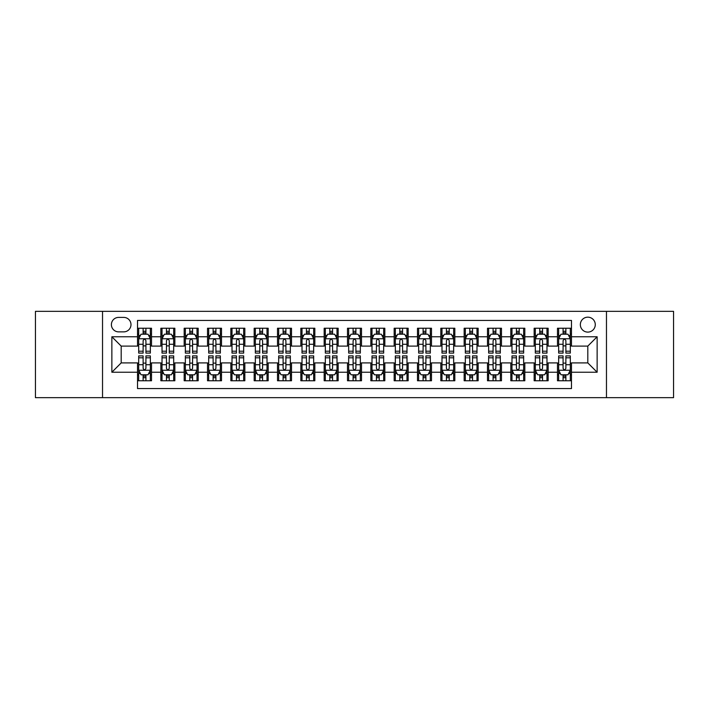 <?xml version="1.0" encoding="UTF-8"?>
<svg xmlns="http://www.w3.org/2000/svg" width="709" height="709" viewBox="0 0 709 709"><rect width="100%" height="100%" fill="white"/><g stroke="black" fill="none" stroke-linecap="round" stroke-linejoin="round"><path stroke-width="1.06" d="M587.805 317.171A7.462 7.462 0 0 0 580.343 324.633A7.462 7.462 0 0 0 587.805 332.104A7.462 7.462 0 0 0 595.276 324.633A7.462 7.462 0 0 0 587.805 317.171M606.47 397.66L673.55 397.66L673.55 311.34L606.47 311.34L606.47 397.66L102.53 397.66L102.53 311.34L35.45 311.34L35.45 397.66L102.53 397.66M571.481 328.249L557.478 328.249L557.478 336.766L548.146 336.766L548.146 346.098L557.478 346.098L557.478 336.766M548.146 336.766L548.146 328.249L534.152 328.249L534.152 336.766L524.82 336.766L524.82 346.098L534.152 346.098L534.152 336.766M524.82 336.766L524.82 328.249L510.817 328.249L510.817 336.766L501.485 336.766L501.485 346.098L510.817 346.098L510.817 336.766M501.485 336.766L501.485 328.249L487.482 328.249L487.482 336.766L478.15 336.766L478.15 346.098L487.482 346.098L487.482 336.766M478.15 336.766L478.15 328.249L464.156 328.249L464.156 336.766L454.824 336.766L454.824 346.098L464.156 346.098L464.156 336.766M454.824 336.766L454.824 328.249L440.821 328.249L440.821 336.766L431.489 336.766L431.489 346.098L440.821 346.098L440.821 336.766M431.489 336.766L431.489 328.249L417.495 328.249L417.495 336.766L408.162 336.766L408.162 346.098L417.495 346.098L417.495 336.766M408.162 336.766L408.162 328.249L394.16 328.249L394.16 336.766L384.827 336.766L384.827 346.098L394.16 346.098L394.16 336.766M384.827 336.766L384.827 328.249L370.834 328.249L370.834 336.766L361.501 336.766L361.501 346.098L370.834 346.098L370.834 336.766M361.501 336.766L361.501 328.249L347.499 328.249L347.499 336.766L338.166 336.766L338.166 346.098L347.499 346.098L347.499 336.766M338.166 336.766L338.166 328.249L324.173 328.249L324.173 336.766L314.84 336.766L314.84 346.098L324.173 346.098L324.173 336.766M314.84 336.766L314.84 328.249L300.838 328.249L300.838 336.766L291.505 336.766L291.505 346.098L300.838 346.098L300.838 336.766M291.505 336.766L291.505 328.249L277.511 328.249L277.511 336.766L268.179 336.766L268.179 346.098L277.511 346.098L277.511 336.766M268.179 336.766L268.179 328.249L254.177 328.249L254.177 336.766L244.844 336.766L244.844 346.098L254.177 346.098L254.177 336.766M244.844 336.766L244.844 328.249L230.85 328.249L230.85 336.766L221.518 336.766L221.518 346.098L230.85 346.098L230.85 336.766M221.518 336.766L221.518 328.249L207.515 328.249L207.515 336.766L198.183 336.766L198.183 346.098L207.515 346.098L207.515 336.766M198.183 336.766L198.183 328.249L184.18 328.249L184.18 336.766L174.848 336.766L174.848 346.098L184.18 346.098L184.18 336.766M174.848 336.766L174.848 328.249L160.854 328.249L160.854 346.098L151.522 346.098L151.522 328.249L137.519 328.249M137.519 380.751L151.522 380.751L151.522 362.902L160.854 362.902L160.854 380.751L174.848 380.751L174.848 362.902L184.18 362.902L184.18 372.234L174.848 372.234M184.18 372.234L184.18 380.751L198.183 380.751L198.183 362.902L207.515 362.902L207.515 372.234L198.183 372.234M207.515 372.234L207.515 380.751L221.518 380.751L221.518 362.902L230.85 362.902L230.85 372.234L221.518 372.234M230.85 372.234L230.85 380.751L244.844 380.751L244.844 362.902L254.177 362.902L254.177 372.234L244.844 372.234M254.177 372.234L254.177 380.751L268.179 380.751L268.179 362.902L277.511 362.902L277.511 372.234L268.179 372.234M277.511 372.234L277.511 380.751L291.505 380.751L291.505 362.902L300.838 362.902L300.838 372.234L291.505 372.234M300.838 372.234L300.838 380.751L314.84 380.751L314.84 362.902L324.173 362.902L324.173 372.234L314.84 372.234M324.173 372.234L324.173 380.751L338.166 380.751L338.166 362.902L347.499 362.902L347.499 372.234L338.166 372.234M347.499 372.234L347.499 380.751L361.501 380.751L361.501 362.902L370.834 362.902L370.834 372.234L361.501 372.234M370.834 372.234L370.834 380.751L384.827 380.751L384.827 362.902L394.16 362.902L394.16 372.234L384.827 372.234M394.16 372.234L394.16 380.751L408.162 380.751L408.162 362.902L417.495 362.902L417.495 372.234L408.162 372.234M417.495 372.234L417.495 380.751L431.489 380.751L431.489 362.902L440.821 362.902L440.821 372.234L431.489 372.234M440.821 372.234L440.821 380.751L454.824 380.751L454.824 362.902L464.156 362.902L464.156 372.234L454.824 372.234M464.156 372.234L464.156 380.751L478.15 380.751L478.15 362.902L487.482 362.902L487.482 372.234L478.15 372.234M487.482 372.234L487.482 380.751L501.485 380.751L501.485 362.902L510.817 362.902L510.817 372.234L501.485 372.234M510.817 372.234L510.817 380.751L524.82 380.751L524.82 362.902L534.152 362.902L534.152 372.234L524.82 372.234M534.152 372.234L534.152 380.751L548.146 380.751L548.146 362.902L557.478 362.902L557.478 372.234L548.146 372.234M118.625 331.865L123.756 331.865A7.232 7.232 0 0 0 130.988 324.633A7.232 7.232 0 0 0 123.756 317.402L118.625 317.402A7.232 7.232 0 0 0 111.393 324.633A7.232 7.232 0 0 0 118.625 331.865M606.47 311.34L102.53 311.34M571.481 336.766L571.481 320.433L137.519 320.433L137.519 346.098L121.195 346.098L121.195 362.902L137.519 362.902L137.519 388.567L571.481 388.567L571.481 362.902L587.805 362.902L587.805 346.098L571.481 346.098L571.481 336.766L597.138 336.766L597.138 372.234L571.481 372.234M137.519 372.234L111.862 372.234L111.862 336.766L137.519 336.766M557.478 372.234L557.478 380.751L571.481 380.751M137.519 334.09L138.689 334.09M143.121 334.09L145.921 334.09M150.352 334.09L151.522 334.09M137.519 345.868L138.689 345.868M143.121 345.868L145.921 345.868M150.352 345.868L151.522 345.868M137.519 363.132L138.689 363.132M143.121 363.132L145.921 363.132M150.352 363.132L151.522 363.132M137.519 374.91L138.689 374.91M143.121 374.91L145.921 374.91M150.352 374.91L151.522 374.91M160.854 345.868L162.024 345.868M166.455 345.868L169.256 345.868M173.687 345.868L174.848 345.868M160.854 334.09L162.024 334.09M166.455 334.09L169.256 334.09M173.687 334.09L174.848 334.09M160.854 363.132L162.024 363.132M166.455 363.132L169.256 363.132M173.687 363.132L174.848 363.132M160.854 374.91L162.024 374.91M166.455 374.91L169.256 374.91M173.687 374.91L174.848 374.91M184.18 363.132L185.35 363.132M189.782 363.132L192.582 363.132M197.013 363.132L198.183 363.132M184.18 374.91L185.35 374.91M189.782 374.91L192.582 374.91M197.013 374.91L198.183 374.91M184.18 334.09L185.35 334.09M189.782 334.09L192.582 334.09M197.013 334.09L198.183 334.09M184.18 345.868L185.35 345.868M189.782 345.868L192.582 345.868M197.013 345.868L198.183 345.868M207.515 363.132L208.685 363.132M213.117 363.132L215.917 363.132M220.348 363.132L221.518 363.132M207.515 374.91L208.685 374.91M213.117 374.91L215.917 374.91M220.348 374.91L221.518 374.91M207.515 334.09L208.685 334.09M213.117 334.09L215.917 334.09M220.348 334.09L221.518 334.09M207.515 345.868L208.685 345.868M213.117 345.868L215.917 345.868M220.348 345.868L221.518 345.868M230.85 363.132L232.011 363.132M236.443 363.132L239.243 363.132M243.674 363.132L244.844 363.132M230.85 374.91L232.011 374.91M236.443 374.91L239.243 374.91M243.674 374.91L244.844 374.91M230.85 334.09L232.011 334.09M236.443 334.09L239.243 334.09M243.674 334.09L244.844 334.09M230.85 345.868L232.011 345.868M236.443 345.868L239.243 345.868M243.674 345.868L244.844 345.868M254.177 363.132L255.346 363.132M259.778 363.132L262.578 363.132M267.009 363.132L268.179 363.132M254.177 374.91L255.346 374.91M259.778 374.91L262.578 374.91M267.009 374.91L268.179 374.91M254.177 334.09L255.346 334.09M259.778 334.09L262.578 334.09M267.009 334.09L268.179 334.09M254.177 345.868L255.346 345.868M259.778 345.868L262.578 345.868M267.009 345.868L268.179 345.868M277.511 363.132L278.672 363.132M283.104 363.132L285.904 363.132M290.344 363.132L291.505 363.132M277.511 374.91L278.672 374.91M283.104 374.91L285.904 374.91M290.344 374.91L291.505 374.91M277.511 334.09L278.672 334.09M283.104 334.09L285.904 334.09M290.344 334.09L291.505 334.09M277.511 345.868L278.672 345.868M283.104 345.868L285.904 345.868M290.344 345.868L291.505 345.868M300.838 363.132L302.007 363.132M306.439 363.132L309.239 363.132M313.67 363.132L314.84 363.132M300.838 374.91L302.007 374.91M306.439 374.91L309.239 374.91M313.67 374.91L314.84 374.91M300.838 334.09L302.007 334.09M306.439 334.09L309.239 334.09M313.67 334.09L314.84 334.09M300.838 345.868L302.007 345.868M306.439 345.868L309.239 345.868M313.67 345.868L314.84 345.868M324.173 363.132L325.334 363.132M329.774 363.132L332.565 363.132M337.005 363.132L338.166 363.132M324.173 374.91L325.334 374.91M329.774 374.91L332.565 374.91M337.005 374.91L338.166 374.91M324.173 334.09L325.334 334.09M329.774 334.09L332.565 334.09M337.005 334.09L338.166 334.09M324.173 345.868L325.334 345.868M329.774 345.868L332.565 345.868M337.005 345.868L338.166 345.868M347.499 363.132L348.668 363.132M353.1 363.132L355.9 363.132M360.332 363.132L361.501 363.132M347.499 374.91L348.668 374.91M353.1 374.91L355.9 374.91M360.332 374.91L361.501 374.91M347.499 334.09L348.668 334.09M353.1 334.09L355.9 334.09M360.332 334.09L361.501 334.09M347.499 345.868L348.668 345.868M353.1 345.868L355.9 345.868M360.332 345.868L361.501 345.868M370.834 363.132L371.995 363.132M376.435 363.132L379.226 363.132M383.666 363.132L384.827 363.132M370.834 374.91L371.995 374.91M376.435 374.91L379.226 374.91M383.666 374.91L384.827 374.91M370.834 334.09L371.995 334.09M376.435 334.09L379.226 334.09M383.666 334.09L384.827 334.09M370.834 345.868L371.995 345.868M376.435 345.868L379.226 345.868M383.666 345.868L384.827 345.868M394.16 363.132L395.33 363.132M399.761 363.132L402.561 363.132M406.993 363.132L408.162 363.132M394.16 374.91L395.33 374.91M399.761 374.91L402.561 374.91M406.993 374.91L408.162 374.91M394.16 334.09L395.33 334.09M399.761 334.09L402.561 334.09M406.993 334.09L408.162 334.09M394.16 345.868L395.33 345.868M399.761 345.868L402.561 345.868M406.993 345.868L408.162 345.868M417.495 363.132L418.656 363.132M423.096 363.132L425.896 363.132M430.328 363.132L431.489 363.132M417.495 374.91L418.656 374.91M423.096 374.91L425.896 374.91M430.328 374.91L431.489 374.91M417.495 334.09L418.656 334.09M423.096 334.09L425.896 334.09M430.328 334.09L431.489 334.09M417.495 345.868L418.656 345.868M423.096 345.868L425.896 345.868M430.328 345.868L431.489 345.868M440.821 363.132L441.991 363.132M446.422 363.132L449.222 363.132M453.654 363.132L454.824 363.132M440.821 374.91L441.991 374.91M446.422 374.91L449.222 374.91M453.654 374.91L454.824 374.91M440.821 334.09L441.991 334.09M446.422 334.09L449.222 334.09M453.654 334.09L454.824 334.09M440.821 345.868L441.991 345.868M446.422 345.868L449.222 345.868M453.654 345.868L454.824 345.868M464.156 363.132L465.326 363.132M469.757 363.132L472.557 363.132M476.989 363.132L478.15 363.132M464.156 374.91L465.326 374.91M469.757 374.91L472.557 374.91M476.989 374.91L478.15 374.91M464.156 334.09L465.326 334.09M469.757 334.09L472.557 334.09M476.989 334.09L478.15 334.09M464.156 345.868L465.326 345.868M469.757 345.868L472.557 345.868M476.989 345.868L478.15 345.868M487.482 363.132L488.652 363.132M493.083 363.132L495.883 363.132M500.315 363.132L501.485 363.132M487.482 374.91L488.652 374.91M493.083 374.91L495.883 374.91M500.315 374.91L501.485 374.91M487.482 334.09L488.652 334.09M493.083 334.09L495.883 334.09M500.315 334.09L501.485 334.09M487.482 345.868L488.652 345.868M493.083 345.868L495.883 345.868M500.315 345.868L501.485 345.868M510.817 363.132L511.987 363.132M516.418 363.132L519.218 363.132M523.65 363.132L524.82 363.132M510.817 374.91L511.987 374.91M516.418 374.91L519.218 374.91M523.65 374.91L524.82 374.91M510.817 334.09L511.987 334.09M516.418 334.09L519.218 334.09M523.65 334.09L524.82 334.09M510.817 345.868L511.987 345.868M516.418 345.868L519.218 345.868M523.65 345.868L524.82 345.868M534.152 363.132L535.313 363.132M539.744 363.132L542.545 363.132M546.976 363.132L548.146 363.132M534.152 374.91L535.313 374.91M539.744 374.91L542.545 374.91M546.976 374.91L548.146 374.91M534.152 334.09L535.313 334.09M539.744 334.09L542.545 334.09M546.976 334.09L548.146 334.09M534.152 345.868L535.313 345.868M539.744 345.868L542.545 345.868M546.976 345.868L548.146 345.868M557.478 363.132L558.648 363.132M563.079 363.132L565.879 363.132M570.311 363.132L571.481 363.132M557.478 374.91L558.648 374.91M563.079 374.91L565.879 374.91M570.311 374.91L571.481 374.91M557.478 334.09L558.648 334.09M563.079 334.09L565.879 334.09M570.311 334.09L571.481 334.09M557.478 345.868L558.648 345.868M563.079 345.868L565.879 345.868M570.311 345.868L571.481 345.868M121.195 346.098L111.862 336.766M121.195 362.902L111.862 372.234M597.138 336.766L587.805 346.098M597.138 372.234L587.805 362.902M145.921 331.289L143.121 331.289M150.352 351.203L145.921 351.203L145.921 353.1L150.352 353.1L150.352 338.867L148.021 334.205L141.02 334.205L138.689 338.867L138.689 353.1L143.121 353.1L143.121 351.203L138.689 351.203M138.689 338.867L138.689 328.249M150.352 338.867L150.352 328.249M143.121 334.205L143.121 328.249M145.921 328.249L145.921 334.205M145.921 351.203L145.921 340.621C144.99 338.822 144.06 338.822 143.121 340.621L143.121 351.203M143.121 377.711L145.921 377.711M138.689 357.797L143.121 357.797L143.121 355.9L138.689 355.9L138.689 370.133L141.02 374.795L148.021 374.795L150.352 370.133L150.352 355.9L145.921 355.9L145.921 357.797L150.352 357.797M150.352 370.133L150.352 380.751M138.689 370.133L138.689 380.751M145.921 374.795L145.921 380.751M143.121 380.751L143.121 374.795M143.121 357.797L143.121 368.379C144.051 370.178 144.99 370.178 145.921 368.379L145.921 357.797M169.256 331.289L166.455 331.289M173.687 351.203L169.256 351.203L169.256 353.1L173.687 353.1L173.687 338.867L171.356 334.205L164.355 334.205L162.024 338.867L162.024 353.1L166.455 353.1L166.455 351.203L162.024 351.203M162.024 338.867L162.024 328.249M173.687 338.867L173.687 328.249M166.455 334.205L166.455 328.249M169.256 328.249L169.256 334.205M169.256 351.203L169.256 340.621C168.317 338.822 167.386 338.822 166.455 340.621L166.455 351.203M192.582 331.289L189.782 331.289M197.013 351.203L192.582 351.203L192.582 353.1L197.013 353.1L197.013 338.867L194.683 334.205L187.681 334.205L185.35 338.867L185.35 353.1L189.782 353.1L189.782 351.203L185.35 351.203M185.35 338.867L185.35 328.249M197.013 338.867L197.013 328.249M189.782 334.205L189.782 328.249M192.582 328.249L192.582 334.205M192.582 351.203L192.582 340.621C191.652 338.822 190.721 338.822 189.782 340.621L189.782 351.203M215.917 331.289L213.117 331.289M220.348 351.203L215.917 351.203L215.917 353.1L220.348 353.1L220.348 338.867L218.017 334.205L211.016 334.205L208.685 338.867L208.685 353.1L213.117 353.1L213.117 351.203L208.685 351.203M208.685 338.867L208.685 328.249M220.348 338.867L220.348 328.249M213.117 334.205L213.117 328.249M215.917 328.249L215.917 334.205M215.917 351.203L215.917 340.621C214.987 338.822 214.047 338.822 213.117 340.621L213.117 351.203M239.243 331.289L236.443 331.289M243.674 351.203L239.243 351.203L239.243 353.1L243.674 353.1L243.674 338.867L241.344 334.205L234.342 334.205L232.011 338.867L232.011 353.1L236.443 353.1L236.443 351.203L232.011 351.203M232.011 338.867L232.011 328.249M243.674 338.867L243.674 328.249M236.443 334.205L236.443 328.249M239.243 328.249L239.243 334.205M239.243 351.203L239.243 340.621C238.313 338.822 237.382 338.822 236.443 340.621L236.443 351.203M166.455 377.711L169.256 377.711M162.024 357.797L166.455 357.797L166.455 355.9L162.024 355.9L162.024 370.133L164.355 374.795L171.356 374.795L173.687 370.133L173.687 355.9L169.256 355.9L169.256 357.797L173.687 357.797M173.687 370.133L173.687 380.751M162.024 370.133L162.024 380.751M169.256 374.795L169.256 380.751M166.455 380.751L166.455 374.795M166.455 357.797L166.455 368.379C167.386 370.178 168.317 370.178 169.256 368.379L169.256 357.797M189.782 377.711L192.582 377.711M185.35 357.797L189.782 357.797L189.782 355.9L185.35 355.9L185.35 370.133L187.681 374.795L194.683 374.795L197.013 370.133L197.013 355.9L192.582 355.9L192.582 357.797L197.013 357.797M197.013 370.133L197.013 380.751M185.35 370.133L185.35 380.751M192.582 374.795L192.582 380.751M189.782 380.751L189.782 374.795M189.782 357.797L189.782 368.379C190.712 370.178 191.652 370.178 192.582 368.379L192.582 357.797M213.117 377.711L215.917 377.711M208.685 357.797L213.117 357.797L213.117 355.9L208.685 355.9L208.685 370.133L211.016 374.795L218.017 374.795L220.348 370.133L220.348 355.9L215.917 355.9L215.917 357.797L220.348 357.797M220.348 370.133L220.348 380.751M208.685 370.133L208.685 380.751M215.917 374.795L215.917 380.751M213.117 380.751L213.117 374.795M213.117 357.797L213.117 368.379C214.047 370.178 214.978 370.178 215.917 368.379L215.917 357.797M236.443 377.711L239.243 377.711M232.011 357.797L236.443 357.797L236.443 355.9L232.011 355.9L232.011 370.133L234.342 374.795L241.344 374.795L243.674 370.133L243.674 355.9L239.243 355.9L239.243 357.797L243.674 357.797M243.674 370.133L243.674 380.751M232.011 370.133L232.011 380.751M239.243 374.795L239.243 380.751M236.443 380.751L236.443 374.795M236.443 357.797L236.443 368.379C237.382 370.178 238.313 370.178 239.243 368.379L239.243 357.797M262.578 331.289L259.778 331.289M267.009 351.203L262.578 351.203L262.578 353.1L267.009 353.1L267.009 338.867L264.679 334.205L257.677 334.205L255.346 338.867L255.346 353.1L259.778 353.1L259.778 351.203L255.346 351.203M255.346 338.867L255.346 328.249M267.009 338.867L267.009 328.249M259.778 334.205L259.778 328.249M262.578 328.249L262.578 334.205M262.578 351.203L262.578 340.621C261.648 338.822 260.708 338.822 259.778 340.621L259.778 351.203M259.778 377.711L262.578 377.711M255.346 357.797L259.778 357.797L259.778 355.9L255.346 355.9L255.346 370.133L257.677 374.795L264.679 374.795L267.009 370.133L267.009 355.9L262.578 355.9L262.578 357.797L267.009 357.797M267.009 370.133L267.009 380.751M255.346 370.133L255.346 380.751M262.578 374.795L262.578 380.751M259.778 380.751L259.778 374.795M259.778 357.797L259.778 368.379C260.708 370.178 261.639 370.178 262.578 368.379L262.578 357.797M285.904 331.289L283.104 331.289M290.344 351.203L285.904 351.203L285.904 353.1L290.344 353.1L290.344 338.867L288.005 334.205L281.003 334.205L278.672 338.867L278.672 353.1L283.104 353.1L283.104 351.203L278.672 351.203M278.672 338.867L278.672 328.249M290.344 338.867L290.344 328.249M283.104 334.205L283.104 328.249M285.904 328.249L285.904 334.205M285.904 351.203L285.904 340.621C284.974 338.822 284.043 338.822 283.104 340.621L283.104 351.203M283.104 377.711L285.904 377.711M278.672 357.797L283.104 357.797L283.104 355.9L278.672 355.9L278.672 370.133L281.003 374.795L288.005 374.795L290.344 370.133L290.344 355.9L285.904 355.9L285.904 357.797L290.344 357.797M290.344 370.133L290.344 380.751M278.672 370.133L278.672 380.751M285.904 374.795L285.904 380.751M283.104 380.751L283.104 374.795M283.104 357.797L283.104 368.379C284.043 370.178 284.974 370.178 285.904 368.379L285.904 357.797M309.239 331.289L306.439 331.289M313.67 351.203L309.239 351.203L309.239 353.1L313.67 353.1L313.67 338.867L311.34 334.205L304.338 334.205L302.007 338.867L302.007 353.1L306.439 353.1L306.439 351.203L302.007 351.203M302.007 338.867L302.007 328.249M313.67 338.867L313.67 328.249M306.439 334.205L306.439 328.249M309.239 328.249L309.239 334.205M309.239 351.203L309.239 340.621C308.309 338.822 307.369 338.822 306.439 340.621L306.439 351.203M306.439 377.711L309.239 377.711M302.007 357.797L306.439 357.797L306.439 355.9L302.007 355.9L302.007 370.133L304.338 374.795L311.34 374.795L313.67 370.133L313.67 355.9L309.239 355.9L309.239 357.797L313.67 357.797M313.67 370.133L313.67 380.751M302.007 370.133L302.007 380.751M309.239 374.795L309.239 380.751M306.439 380.751L306.439 374.795M306.439 357.797L306.439 368.379C307.369 370.178 308.3 370.178 309.239 368.379L309.239 357.797M332.565 331.289L329.774 331.289M337.005 351.203L332.565 351.203L332.565 353.1L337.005 353.1L337.005 338.867L334.666 334.205L327.673 334.205L325.334 338.867L325.334 353.1L329.774 353.1L329.774 351.203L325.334 351.203M325.334 338.867L325.334 328.249M337.005 338.867L337.005 328.249M329.774 334.205L329.774 328.249M332.565 328.249L332.565 334.205M332.565 351.203L332.565 340.621C331.635 338.822 330.704 338.822 329.774 340.621L329.774 351.203M329.774 377.711L332.565 377.711M325.334 357.797L329.774 357.797L329.774 355.9L325.334 355.9L325.334 370.133L327.673 374.795L334.666 374.795L337.005 370.133L337.005 355.9L332.565 355.9L332.565 357.797L337.005 357.797M337.005 370.133L337.005 380.751M325.334 370.133L325.334 380.751M332.565 374.795L332.565 380.751M329.774 380.751L329.774 374.795M329.774 357.797L329.774 368.379C330.704 370.178 331.635 370.178 332.565 368.379L332.565 357.797M355.9 331.289L353.1 331.289M360.332 351.203L355.9 351.203L355.9 353.1L360.332 353.1L360.332 338.867L358.001 334.205L350.999 334.205L348.668 338.867L348.668 353.1L353.1 353.1L353.1 351.203L348.668 351.203M348.668 338.867L348.668 328.249M360.332 338.867L360.332 328.249M353.1 334.205L353.1 328.249M355.9 328.249L355.9 334.205M355.9 351.203L355.9 340.621C354.97 338.822 354.03 338.822 353.1 340.621L353.1 351.203M353.1 377.711L355.9 377.711M348.668 357.797L353.1 357.797L353.1 355.9L348.668 355.9L348.668 370.133L350.999 374.795L358.001 374.795L360.332 370.133L360.332 355.9L355.9 355.9L355.9 357.797L360.332 357.797M360.332 370.133L360.332 380.751M348.668 370.133L348.668 380.751M355.9 374.795L355.9 380.751M353.1 380.751L353.1 374.795M353.1 357.797L353.1 368.379C354.03 370.178 354.97 370.178 355.9 368.379L355.9 357.797M379.226 331.289L376.435 331.289M383.666 351.203L379.226 351.203L379.226 353.1L383.666 353.1L383.666 338.867L381.327 334.205L374.334 334.205L371.995 338.867L371.995 353.1L376.435 353.1L376.435 351.203L371.995 351.203M371.995 338.867L371.995 328.249M383.666 338.867L383.666 328.249M376.435 334.205L376.435 328.249M379.226 328.249L379.226 334.205M379.226 351.203L379.226 340.621C378.296 338.822 377.365 338.822 376.435 340.621L376.435 351.203M376.435 377.711L379.226 377.711M371.995 357.797L376.435 357.797L376.435 355.9L371.995 355.9L371.995 370.133L374.334 374.795L381.327 374.795L383.666 370.133L383.666 355.9L379.226 355.9L379.226 357.797L383.666 357.797M383.666 370.133L383.666 380.751M371.995 370.133L371.995 380.751M379.226 374.795L379.226 380.751M376.435 380.751L376.435 374.795M376.435 357.797L376.435 368.379C377.365 370.178 378.296 370.178 379.226 368.379L379.226 357.797M402.561 331.289L399.761 331.289M406.993 351.203L402.561 351.203L402.561 353.1L406.993 353.1L406.993 338.867L404.662 334.205L397.66 334.205L395.33 338.867L395.33 353.1L399.761 353.1L399.761 351.203L395.33 351.203M395.33 338.867L395.33 328.249M406.993 338.867L406.993 328.249M399.761 334.205L399.761 328.249M402.561 328.249L402.561 334.205M402.561 351.203L402.561 340.621C401.631 338.822 400.7 338.822 399.761 340.621L399.761 351.203M399.761 377.711L402.561 377.711M395.33 357.797L399.761 357.797L399.761 355.9L395.33 355.9L395.33 370.133L397.66 374.795L404.662 374.795L406.993 370.133L406.993 355.9L402.561 355.9L402.561 357.797L406.993 357.797M406.993 370.133L406.993 380.751M395.33 370.133L395.33 380.751M402.561 374.795L402.561 380.751M399.761 380.751L399.761 374.795M399.761 357.797L399.761 368.379C400.691 370.178 401.631 370.178 402.561 368.379L402.561 357.797M425.896 331.289L423.096 331.289M430.328 351.203L425.896 351.203L425.896 353.1L430.328 353.1L430.328 338.867L427.997 334.205L420.995 334.205L418.656 338.867L418.656 353.1L423.096 353.1L423.096 351.203L418.656 351.203M418.656 338.867L418.656 328.249M430.328 338.867L430.328 328.249M423.096 334.205L423.096 328.249M425.896 328.249L425.896 334.205M425.896 351.203L425.896 340.621C424.957 338.822 424.026 338.822 423.096 340.621L423.096 351.203M423.096 377.711L425.896 377.711M418.656 357.797L423.096 357.797L423.096 355.9L418.656 355.9L418.656 370.133L420.995 374.795L427.997 374.795L430.328 370.133L430.328 355.9L425.896 355.9L425.896 357.797L430.328 357.797M430.328 370.133L430.328 380.751M418.656 370.133L418.656 380.751M425.896 374.795L425.896 380.751M423.096 380.751L423.096 374.795M423.096 357.797L423.096 368.379C424.026 370.178 424.957 370.178 425.896 368.379L425.896 357.797M449.222 331.289L446.422 331.289M453.654 351.203L449.222 351.203L449.222 353.1L453.654 353.1L453.654 338.867L451.323 334.205L444.321 334.205L441.991 338.867L441.991 353.1L446.422 353.1L446.422 351.203L441.991 351.203M441.991 338.867L441.991 328.249M453.654 338.867L453.654 328.249M446.422 334.205L446.422 328.249M449.222 328.249L449.222 334.205M449.222 351.203L449.222 340.621C448.292 338.822 447.361 338.822 446.422 340.621L446.422 351.203M446.422 377.711L449.222 377.711M441.991 357.797L446.422 357.797L446.422 355.9L441.991 355.9L441.991 370.133L444.321 374.795L451.323 374.795L453.654 370.133L453.654 355.9L449.222 355.9L449.222 357.797L453.654 357.797M453.654 370.133L453.654 380.751M441.991 370.133L441.991 380.751M449.222 374.795L449.222 380.751M446.422 380.751L446.422 374.795M446.422 357.797L446.422 368.379C447.352 370.178 448.292 370.178 449.222 368.379L449.222 357.797M472.557 331.289L469.757 331.289M476.989 351.203L472.557 351.203L472.557 353.1L476.989 353.1L476.989 338.867L474.658 334.205L467.656 334.205L465.326 338.867L465.326 353.1L469.757 353.1L469.757 351.203L465.326 351.203M465.326 338.867L465.326 328.249M476.989 338.867L476.989 328.249M469.757 334.205L469.757 328.249M472.557 328.249L472.557 334.205M472.557 351.203L472.557 340.621C471.618 338.822 470.687 338.822 469.757 340.621L469.757 351.203M469.757 377.711L472.557 377.711M465.326 357.797L469.757 357.797L469.757 355.9L465.326 355.9L465.326 370.133L467.656 374.795L474.658 374.795L476.989 370.133L476.989 355.9L472.557 355.9L472.557 357.797L476.989 357.797M476.989 370.133L476.989 380.751M465.326 370.133L465.326 380.751M472.557 374.795L472.557 380.751M469.757 380.751L469.757 374.795M469.757 357.797L469.757 368.379C470.687 370.178 471.618 370.178 472.557 368.379L472.557 357.797M495.883 331.289L493.083 331.289M500.315 351.203L495.883 351.203L495.883 353.1L500.315 353.1L500.315 338.867L497.984 334.205L490.983 334.205L488.652 338.867L488.652 353.1L493.083 353.1L493.083 351.203L488.652 351.203M488.652 338.867L488.652 328.249M500.315 338.867L500.315 328.249M493.083 334.205L493.083 328.249M495.883 328.249L495.883 334.205M495.883 351.203L495.883 340.621C494.953 338.822 494.022 338.822 493.083 340.621L493.083 351.203M493.083 377.711L495.883 377.711M488.652 357.797L493.083 357.797L493.083 355.9L488.652 355.9L488.652 370.133L490.983 374.795L497.984 374.795L500.315 370.133L500.315 355.9L495.883 355.9L495.883 357.797L500.315 357.797M500.315 370.133L500.315 380.751M488.652 370.133L488.652 380.751M495.883 374.795L495.883 380.751M493.083 380.751L493.083 374.795M493.083 357.797L493.083 368.379C494.013 370.178 494.953 370.178 495.883 368.379L495.883 357.797M519.218 331.289L516.418 331.289M523.65 351.203L519.218 351.203L519.218 353.1L523.65 353.1L523.65 338.867L521.319 334.205L514.317 334.205L511.987 338.867L511.987 353.1L516.418 353.1L516.418 351.203L511.987 351.203M511.987 338.867L511.987 328.249M523.65 338.867L523.65 328.249M516.418 334.205L516.418 328.249M519.218 328.249L519.218 334.205M519.218 351.203L519.218 340.621C518.288 338.822 517.348 338.822 516.418 340.621L516.418 351.203M516.418 377.711L519.218 377.711M511.987 357.797L516.418 357.797L516.418 355.9L511.987 355.9L511.987 370.133L514.317 374.795L521.319 374.795L523.65 370.133L523.65 355.9L519.218 355.9L519.218 357.797L523.65 357.797M523.65 370.133L523.65 380.751M511.987 370.133L511.987 380.751M519.218 374.795L519.218 380.751M516.418 380.751L516.418 374.795M516.418 357.797L516.418 368.379C517.348 370.178 518.279 370.178 519.218 368.379L519.218 357.797M542.545 331.289L539.744 331.289M546.976 351.203L542.545 351.203L542.545 353.1L546.976 353.1L546.976 338.867L544.645 334.205L537.644 334.205L535.313 338.867L535.313 353.1L539.744 353.1L539.744 351.203L535.313 351.203M535.313 338.867L535.313 328.249M546.976 338.867L546.976 328.249M539.744 334.205L539.744 328.249M542.545 328.249L542.545 334.205M542.545 351.203L542.545 340.621C541.614 338.822 540.683 338.822 539.744 340.621L539.744 351.203M539.744 377.711L542.545 377.711M535.313 357.797L539.744 357.797L539.744 355.9L535.313 355.9L535.313 370.133L537.644 374.795L544.645 374.795L546.976 370.133L546.976 355.9L542.545 355.9L542.545 357.797L546.976 357.797M546.976 370.133L546.976 380.751M535.313 370.133L535.313 380.751M542.545 374.795L542.545 380.751M539.744 380.751L539.744 374.795M539.744 357.797L539.744 368.379C540.683 370.178 541.614 370.178 542.545 368.379L542.545 357.797M565.879 331.289L563.079 331.289M570.311 351.203L565.879 351.203L565.879 353.1L570.311 353.1L570.311 338.867L567.98 334.205L560.979 334.205L558.648 338.867L558.648 353.1L563.079 353.1L563.079 351.203L558.648 351.203M558.648 338.867L558.648 328.249M570.311 338.867L570.311 328.249M563.079 334.205L563.079 328.249M565.879 328.249L565.879 334.205M565.879 351.203L565.879 340.621C564.949 338.822 564.01 338.822 563.079 340.621L563.079 351.203M563.079 377.711L565.879 377.711M558.648 357.797L563.079 357.797L563.079 355.9L558.648 355.9L558.648 370.133L560.979 374.795L567.98 374.795L570.311 370.133L570.311 355.9L565.879 355.9L565.879 357.797L570.311 357.797M570.311 370.133L570.311 380.751M558.648 370.133L558.648 380.751M565.879 374.795L565.879 380.751M563.079 380.751L563.079 374.795M563.079 357.797L563.079 368.379C564.01 370.178 564.94 370.178 565.879 368.379L565.879 357.797M160.854 372.234L151.522 372.234M160.854 336.766L151.522 336.766M150.299 338.751L138.751 338.751M138.689 335.49L140.382 335.49M148.66 335.49L150.352 335.49M143.121 344.273L138.689 344.273M150.352 344.273L145.921 344.273M145.921 332.769L143.121 332.769M138.751 370.249L150.299 370.249M150.352 373.51L148.66 373.51M140.382 373.51L138.689 373.51M145.921 364.727L150.352 364.727M138.689 364.727L143.121 364.727M143.121 376.231L145.921 376.231M173.625 338.751L162.077 338.751M162.024 335.49L163.708 335.49M171.995 335.49L173.687 335.49M166.455 344.273L162.024 344.273M173.687 344.273L169.256 344.273M169.256 332.769L166.455 332.769M196.96 338.751L185.412 338.751M185.35 335.49L187.043 335.49M195.329 335.49L197.013 335.49M189.782 344.273L185.35 344.273M197.013 344.273L192.582 344.273M192.582 332.769L189.782 332.769M220.286 338.751L208.738 338.751M208.685 335.49L210.369 335.49M218.656 335.49L220.348 335.49M213.117 344.273L208.685 344.273M220.348 344.273L215.917 344.273M215.917 332.769L213.117 332.769M243.621 338.751L232.073 338.751M232.011 335.49L233.704 335.49M241.991 335.49L243.674 335.49M236.443 344.273L232.011 344.273M243.674 344.273L239.243 344.273M239.243 332.769L236.443 332.769M162.077 370.249L173.625 370.249M173.687 373.51L171.995 373.51M163.708 373.51L162.024 373.51M169.256 364.727L173.687 364.727M162.024 364.727L166.455 364.727M166.455 376.231L169.256 376.231M185.412 370.249L196.96 370.249M197.013 373.51L195.329 373.51M187.043 373.51L185.35 373.51M192.582 364.727L197.013 364.727M185.35 364.727L189.782 364.727M189.782 376.231L192.582 376.231M208.738 370.249L220.286 370.249M220.348 373.51L218.656 373.51M210.369 373.51L208.685 373.51M215.917 364.727L220.348 364.727M208.685 364.727L213.117 364.727M213.117 376.231L215.917 376.231M232.073 370.249L243.621 370.249M243.674 373.51L241.991 373.51M233.704 373.51L232.011 373.51M239.243 364.727L243.674 364.727M232.011 364.727L236.443 364.727M236.443 376.231L239.243 376.231M266.947 338.751L255.4 338.751M255.346 335.49L257.039 335.49M265.317 335.49L267.009 335.49M259.778 344.273L255.346 344.273M267.009 344.273L262.578 344.273M262.578 332.769L259.778 332.769M255.4 370.249L266.947 370.249M267.009 373.51L265.317 373.51M257.039 373.51L255.346 373.51M262.578 364.727L267.009 364.727M255.346 364.727L259.778 364.727M259.778 376.231L262.578 376.231M290.282 338.751L278.734 338.751M278.672 335.49L280.365 335.49M288.652 335.49L290.344 335.49M283.104 344.273L278.672 344.273M290.344 344.273L285.904 344.273M285.904 332.769L283.104 332.769M278.734 370.249L290.282 370.249M290.344 373.51L288.652 373.51M280.365 373.51L278.672 373.51M285.904 364.727L290.344 364.727M278.672 364.727L283.104 364.727M283.104 376.231L285.904 376.231M313.608 338.751L302.061 338.751M302.007 335.49L303.7 335.49M311.978 335.49L313.67 335.49M306.439 344.273L302.007 344.273M313.67 344.273L309.239 344.273M309.239 332.769L306.439 332.769M302.061 370.249L313.608 370.249M313.67 373.51L311.978 373.51M303.7 373.51L302.007 373.51M309.239 364.727L313.67 364.727M302.007 364.727L306.439 364.727M306.439 376.231L309.239 376.231M336.943 338.751L325.396 338.751M325.334 335.49L327.026 335.49M335.313 335.49L337.005 335.49M329.774 344.273L325.334 344.273M337.005 344.273L332.565 344.273M332.565 332.769L329.774 332.769M325.396 370.249L336.943 370.249M337.005 373.51L335.313 373.51M327.026 373.51L325.334 373.51M332.565 364.727L337.005 364.727M325.334 364.727L329.774 364.727M329.774 376.231L332.565 376.231M360.278 338.751L348.722 338.751M348.668 335.49L350.361 335.49M358.639 335.49L360.332 335.49M353.1 344.273L348.668 344.273M360.332 344.273L355.9 344.273M355.9 332.769L353.1 332.769M348.722 370.249L360.278 370.249M360.332 373.51L358.639 373.51M350.361 373.51L348.668 373.51M355.9 364.727L360.332 364.727M348.668 364.727L353.1 364.727M353.1 376.231L355.9 376.231M383.604 338.751L372.057 338.751M371.995 335.49L373.687 335.49M381.974 335.49L383.666 335.49M376.435 344.273L371.995 344.273M383.666 344.273L379.226 344.273M379.226 332.769L376.435 332.769M372.057 370.249L383.604 370.249M383.666 373.51L381.974 373.51M373.687 373.51L371.995 373.51M379.226 364.727L383.666 364.727M371.995 364.727L376.435 364.727M376.435 376.231L379.226 376.231M406.939 338.751L395.392 338.751M395.33 335.49L397.022 335.49M405.3 335.49L406.993 335.49M399.761 344.273L395.33 344.273M406.993 344.273L402.561 344.273M402.561 332.769L399.761 332.769M395.392 370.249L406.939 370.249M406.993 373.51L405.3 373.51M397.022 373.51L395.33 373.51M402.561 364.727L406.993 364.727M395.33 364.727L399.761 364.727M399.761 376.231L402.561 376.231M430.266 338.751L418.718 338.751M418.656 335.49L420.348 335.49M428.635 335.49L430.328 335.49M423.096 344.273L418.656 344.273M430.328 344.273L425.896 344.273M425.896 332.769L423.096 332.769M418.718 370.249L430.266 370.249M430.328 373.51L428.635 373.51M420.348 373.51L418.656 373.51M425.896 364.727L430.328 364.727M418.656 364.727L423.096 364.727M423.096 376.231L425.896 376.231M453.6 338.751L442.053 338.751M441.991 335.49L443.683 335.49M451.961 335.49L453.654 335.49M446.422 344.273L441.991 344.273M453.654 344.273L449.222 344.273M449.222 332.769L446.422 332.769M442.053 370.249L453.6 370.249M453.654 373.51L451.961 373.51M443.683 373.51L441.991 373.51M449.222 364.727L453.654 364.727M441.991 364.727L446.422 364.727M446.422 376.231L449.222 376.231M476.927 338.751L465.379 338.751M465.326 335.49L467.009 335.49M475.296 335.49L476.989 335.49M469.757 344.273L465.326 344.273M476.989 344.273L472.557 344.273M472.557 332.769L469.757 332.769M465.379 370.249L476.927 370.249M476.989 373.51L475.296 373.51M467.009 373.51L465.326 373.51M472.557 364.727L476.989 364.727M465.326 364.727L469.757 364.727M469.757 376.231L472.557 376.231M500.262 338.751L488.714 338.751M488.652 335.49L490.344 335.49M498.631 335.49L500.315 335.49M493.083 344.273L488.652 344.273M500.315 344.273L495.883 344.273M495.883 332.769L493.083 332.769M488.714 370.249L500.262 370.249M500.315 373.51L498.631 373.51M490.344 373.51L488.652 373.51M495.883 364.727L500.315 364.727M488.652 364.727L493.083 364.727M493.083 376.231L495.883 376.231M523.588 338.751L512.04 338.751M511.987 335.49L513.671 335.49M521.957 335.49L523.65 335.49M516.418 344.273L511.987 344.273M523.65 344.273L519.218 344.273M519.218 332.769L516.418 332.769M512.04 370.249L523.588 370.249M523.65 373.51L521.957 373.51M513.671 373.51L511.987 373.51M519.218 364.727L523.65 364.727M511.987 364.727L516.418 364.727M516.418 376.231L519.218 376.231M546.923 338.751L535.375 338.751M535.313 335.49L537.005 335.49M545.292 335.49L546.976 335.49M539.744 344.273L535.313 344.273M546.976 344.273L542.545 344.273M542.545 332.769L539.744 332.769M535.375 370.249L546.923 370.249M546.976 373.51L545.292 373.51M537.005 373.51L535.313 373.51M542.545 364.727L546.976 364.727M535.313 364.727L539.744 364.727M539.744 376.231L542.545 376.231M570.249 338.751L558.701 338.751M558.648 335.49L560.34 335.49M568.618 335.49L570.311 335.49M563.079 344.273L558.648 344.273M570.311 344.273L565.879 344.273M565.879 332.769L563.079 332.769M558.701 370.249L570.249 370.249M570.311 373.51L568.618 373.51M560.34 373.51L558.648 373.51M565.879 364.727L570.311 364.727M558.648 364.727L563.079 364.727M563.079 376.231L565.879 376.231"/></g></svg>
